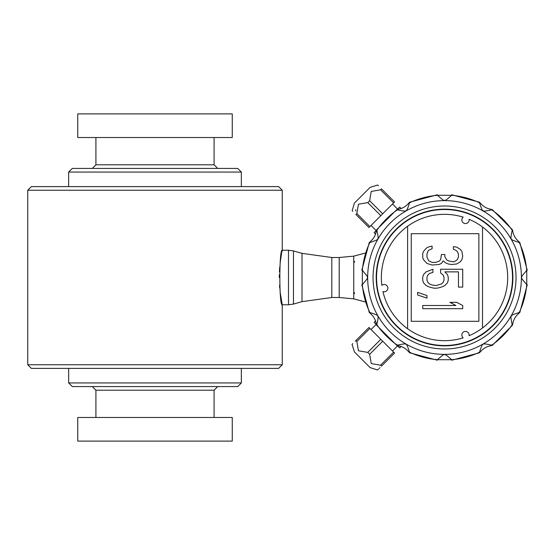 <?xml version="1.0" encoding="UTF-8"?>
<svg xmlns="http://www.w3.org/2000/svg" width="555" height="555" viewBox="0 0 555 555"><rect width="100%" height="100%" fill="white"/><g stroke="black" fill="none" stroke-linecap="round" stroke-linejoin="round"><path stroke-width="0.83" d="M401.161 346.459L399.697 347.923L397.408 345.633M375.582 320.873L374.119 322.344L376.408 324.633M375.582 234.127L374.119 232.656L376.408 230.367M401.161 208.541L399.697 207.077L397.408 209.367M463.161 337.863A3.635 3.635 0 0 1 466.734 331.654A3.635 3.635 0 0 1 469.065 335.713A63.173 63.173 0 0 0 469.072 219.287A3.635 3.635 0 0 1 462.343 221.75A3.635 3.635 0 0 1 463.168 217.137A63.173 63.173 0 0 0 381.861 285.353A3.635 3.635 0 0 1 387.355 289.953A3.635 3.635 0 0 1 382.95 291.541A63.173 63.173 0 0 0 463.161 337.863M441.447 287.108L444.846 285.534L447.399 282.904L448.253 280.275L448.253 277.118L447.399 274.489L444.846 271.867L458.465 271.867L458.465 287.108L462.717 287.108L462.717 269.237L440.594 269.237L440.594 272.914L443.147 275.016L444 277.118L444 280.275L443.147 282.377L441.447 283.952L436.341 285.534L432.081 285.006L429.528 283.952L427.829 282.377L426.975 280.275L426.982 277.118L427.829 275.016L429.535 273.442L432.935 272.387L432.935 269.237L426.129 271.86L423.576 274.489L422.723 277.118L422.723 280.275L423.576 282.904L426.129 285.534L429.528 287.108L433.788 288.163L437.187 288.163L441.447 287.108M355.908 214.452L368.978 227.515L369.908 226.586L356.844 213.515L355.908 214.452C350.649 209.186 350.649 209.186 355.908 214.452M378.406 185.786L377.629 185.009L370.116 187.389L354.43 203.075L352.175 210.713M352.231 210.775L352.82 211.365M355.769 210.99L355.727 209.686M380.557 189.803L393.62 202.866L394.556 201.937L381.486 188.867C376.228 183.608 376.228 183.608 381.486 188.867L380.557 189.803L371.253 191.413L369.644 200.716L367.757 202.603L358.447 204.212L356.844 213.515M491.175 345.689C486.742 346.41 483.107 348.505 480.276 351.981L479.52 352.231C481.317 346.473 482.517 343.843 483.127 344.336C482.912 343.559 485.791 343.829 491.765 345.161L492.167 345.508L512.549 325.126L512.203 324.724C510.877 318.868 510.6 315.989 511.377 316.086C510.628 315.608 513.257 314.407 519.265 312.486L519.792 312.583L527.25 284.743L526.75 284.569C522.449 279.803 520.77 277.445 521.714 277.5C520.77 277.549 522.449 275.197 526.75 270.431L527.25 270.257L519.792 242.417L519.265 242.514C513.236 240.586 510.607 239.378 511.377 238.914C510.579 239.441 510.857 236.562 512.203 230.276L512.549 229.874L492.167 209.492L491.765 209.839C485.812 211.164 482.933 211.434 483.127 210.664C482.697 211.51 481.497 208.881 479.52 202.769L479.624 202.249L451.784 194.791L451.603 195.291C447.143 199.391 444.791 201.07 444.541 200.32C444.43 201.153 442.071 199.481 437.472 195.291L437.291 194.791L409.458 202.249L409.555 202.769C407.758 208.527 406.558 211.157 405.948 210.664C406.17 211.441 403.291 211.171 397.318 209.839L396.908 209.492L376.533 229.874L376.88 230.276C378.198 236.132 378.475 239.011 377.698 238.914C378.448 239.392 375.818 240.593 369.81 242.514L369.29 242.417L361.825 270.257L362.332 270.431C366.626 275.197 368.305 277.555 367.361 277.5C368.312 277.438 366.64 279.796 362.332 284.569L361.825 284.743L369.29 312.583L369.81 312.486C375.839 314.414 378.468 315.622 377.698 316.086C378.503 315.517 378.226 318.397 376.88 324.724L376.533 325.126L396.908 345.508L397.318 345.161C403.263 343.836 406.142 343.566 405.948 344.336C406.378 343.496 407.585 346.126 409.555 352.231L409.458 352.751L437.291 360.209L437.472 359.709C441.933 355.609 444.291 353.93 444.541 354.68C444.652 353.847 447.004 355.519 451.603 359.709L451.784 360.209L479.624 352.751L479.52 352.231A82.515 82.515 0 0 1 451.603 359.709L437.472 359.709A82.515 82.515 0 0 1 409.555 352.231L408.806 351.981C405.962 348.498 402.326 346.403 397.9 345.689L397.318 345.161A82.515 82.515 0 0 1 376.88 324.724L376.352 324.134C375.631 319.701 373.529 316.066 370.06 313.235L369.81 312.486A82.515 82.515 0 0 1 362.332 284.569L362.332 270.431A82.515 82.515 0 0 1 369.81 242.514L370.06 241.765C373.536 238.921 375.638 235.292 376.352 230.866L376.88 230.276A82.515 82.515 0 0 1 397.318 209.839L397.9 209.311C402.34 208.59 405.969 206.495 408.806 203.019L409.555 202.769A82.515 82.515 0 0 1 437.472 195.291L451.603 195.291A82.515 82.515 0 0 1 479.52 202.769L480.276 203.019C483.114 206.502 486.749 208.597 491.175 209.311L491.765 209.839A82.515 82.515 0 0 1 512.203 230.276L512.73 230.866C513.451 235.299 515.546 238.934 519.022 241.765L519.265 242.514A82.515 82.515 0 0 1 526.75 270.431L526.75 284.569A82.515 82.515 0 0 1 519.265 312.486L519.022 313.235C515.539 316.079 513.444 319.708 512.73 324.134L512.203 324.724A82.515 82.515 0 0 1 491.765 345.161L491.175 345.689M365.176 253.094L353.736 256.139L353.736 261.211L354.652 261.592L353.736 262.945L353.736 261.211M365.176 301.906L353.736 298.861L353.736 263.098M353.736 291.902L354.645 293.408L353.736 293.789M282.252 190.24L278.617 186.605L31.385 186.605L27.75 190.24L282.252 190.24L282.252 250.229C279.054 248.529 279.04 306.429 282.252 304.771L288.489 304.771L293.456 304.078L293.456 250.922L302.01 253.351L302.01 301.649L331.814 297.494L331.814 257.506L302.01 253.351M282.252 364.76L27.75 364.76L31.385 368.395L278.617 368.395L282.252 364.76L282.252 304.771L280.213 292.603M279.741 288.066L279.547 285.43M279.297 277.5L279.325 274.78M279.422 271.867L279.741 266.99M280.192 262.55L281.309 255.023M281.364 254.745L281.607 253.434M281.829 252.289L282.252 250.229L288.489 250.229L293.456 250.922M241.349 382.936L237.713 386.571L72.289 386.571L68.653 382.936L241.349 382.936L241.349 368.395M214.084 417.478L214.084 390.207L95.918 390.207L92.283 386.571M241.349 172.064L237.713 168.429L72.289 168.429L68.653 172.064L241.349 172.064L241.349 186.605M214.084 137.522L214.084 164.793L217.72 168.429M77.742 137.522L232.261 137.522L232.261 113.893L77.742 113.893L77.742 137.522M77.742 441.107L232.261 441.107L232.261 417.478L77.742 417.478L77.742 441.107M369.644 200.716L382.707 213.779L369.908 226.586M393.62 202.866L382.707 213.779M367.757 202.603L380.82 215.673M356.844 341.485L369.908 328.414L368.978 327.485L355.908 340.548C350.649 345.814 350.649 345.814 355.908 340.548L356.844 341.485L358.447 350.788L367.757 352.397L380.82 339.327L394.556 353.063L381.486 366.133C376.228 371.392 376.228 371.392 381.486 366.133L380.557 365.197L393.62 352.134M369.908 328.414L380.82 339.327M355.908 340.548L355.283 341.179M352.82 343.635L352.231 344.225M352.043 344.412L354.43 351.925L370.116 367.611L377.629 369.991L378.399 369.214M379.072 368.548L380.002 367.618M367.757 352.397L369.644 354.284L382.707 341.221M369.644 354.284L371.253 363.587L380.557 365.197M482.517 227.023L482.51 327.984M478.882 233.69L411.255 233.69L411.248 321.31L478.875 321.317L478.882 233.69M426.982 263.452L432.088 265.026L438.894 264.506L441.447 263.452L443.147 260.822L445.7 262.924L448.253 263.979L451.659 264.506L456.765 263.979L460.164 261.877L461.871 259.775L462.717 256.091L461.871 251.359L460.164 249.257L456.765 247.155L453.359 246.628L453.359 249.257L455.912 250.312L457.611 251.887L458.465 254.516L458.465 256.618L457.611 259.247L455.912 260.822L453.359 261.877L448.253 260.822L446.553 259.775L444.853 256.618L444.853 254.516L441.447 254.516L440.594 259.775L438.894 261.35L435.488 262.397L432.088 262.397L428.682 260.822L426.982 257.145L426.982 253.989L427.836 251.359L428.682 250.305L432.088 248.73L432.088 246.101L429.535 246.628L426.982 247.683L425.283 249.257L423.576 251.359L422.73 253.462L422.73 257.666L423.576 259.768L426.982 263.452M426.975 298.146L426.975 295.517L417.617 292.367L417.617 294.989L426.975 298.146M462.717 308.663L462.717 305.514L456.758 302.357L449.952 302.357L455.905 305.507L422.723 305.507L422.723 308.663L462.717 308.663M407.613 328.754L407.62 226.239M444.541 345.668L444.541 345.855A68.355 68.355 0 0 0 503.767 243.374A68.355 68.355 0 0 0 385.406 243.222A68.355 68.355 0 0 0 444.354 345.848L444.354 345.668M444.541 345.488A67.987 67.987 0 0 0 512.529 277.5A67.987 67.987 0 0 0 444.541 209.512A67.987 67.987 0 0 0 376.554 277.5A67.987 67.987 0 0 0 444.541 345.488M353.736 298.861L339.195 297.494L339.195 257.506L353.736 256.139M339.195 257.506L331.814 257.506M288.489 304.771L288.489 250.229M95.918 137.522L95.918 164.793L214.084 164.793M521.416 277.5A76.881 76.881 0 0 0 444.541 200.619A76.881 76.881 0 0 0 367.66 277.5A76.881 76.881 0 0 0 444.541 354.381A76.881 76.881 0 0 0 521.416 277.5M373.05 277.5A71.484 71.484 0 0 0 480.283 339.41A71.484 71.484 0 0 0 480.283 215.59A71.484 71.484 0 0 0 373.05 277.5M27.75 190.24L27.75 364.76M214.084 390.207L217.72 386.571M95.918 164.793L92.283 168.429M68.653 172.064L68.653 186.605M95.918 390.207L95.918 417.478M68.653 368.395L68.653 382.936M397.637 209.138L392.496 203.997M376.179 230.596L371.038 225.455M376.179 324.404L371.038 329.545M397.637 345.862L392.496 351.003M339.195 297.494L331.814 297.494M302.01 301.649L293.456 304.078"/></g></svg>
